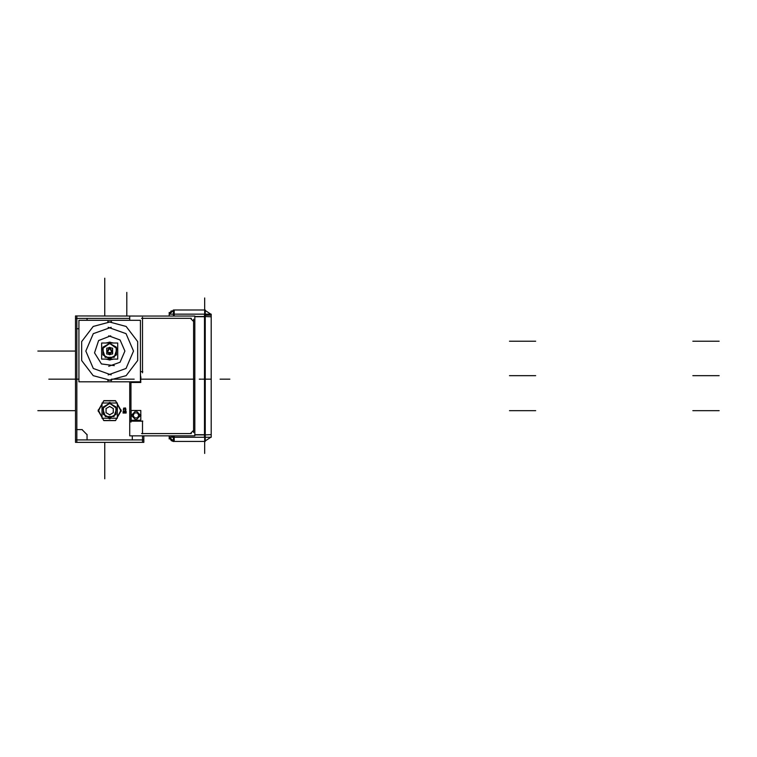 <?xml version="1.0" encoding="UTF-8"?>
<svg xmlns="http://www.w3.org/2000/svg" width="757" height="757" viewBox="0 0 757 757"><rect width="100%" height="100%" fill="white"/><g stroke="black" fill="none" stroke-linecap="round" stroke-linejoin="round"><path stroke-width="1.14" d="M107.475 354.021L109.897 354.74L109.86 354.021M107.475 348.116L109.897 347.387L109.86 348.116M109.67 347.387L109.67 348.116L109.67 347.387M109.67 354.021L109.67 354.749L109.67 354.021M111.866 348.116L109.443 347.387L109.481 348.116M111.866 354.021L109.443 354.74L109.481 354.021M174.214 435.833L174.214 441.463L169.19 437.262L171.271 440.602M174.063 437.262L174.063 436.24M173.883 309.963L205.261 309.954L205.261 314.164L211.222 314.164L211.222 437.262L169.142 437.243L173.448 437.243L173.448 441.473L171.337 440.65M173.448 309.954L173.448 314.164L169.142 314.164L169.142 316.019L169.142 312.442M171.271 310.824L169.19 314.164L174.214 309.954L174.214 316.019M174.063 309.954L174.063 314.164L174.063 309.954M204.645 314.164L204.645 297.936M211.222 316.823L205.261 316.53M211.222 314.164L205.261 314.183M204.645 437.262L204.645 453.49M205.261 434.897L211.222 434.603M173.448 316.019L173.448 314.164L205.261 314.164L205.261 441.445M121.177 410.644L115.424 400.68L103.917 400.68L98.164 410.644L103.917 420.608L115.424 420.608L121.177 410.644L115.424 420.608L103.917 420.608L98.164 410.644L103.917 400.68L115.424 400.68L121.177 410.644L115.424 400.68L103.917 400.68L98.164 410.644L103.917 420.608L115.424 420.608L121.177 410.644L115.424 400.68L103.917 400.68L98.164 410.644L103.917 420.608L115.424 420.608L121.177 410.644L115.424 420.608L103.917 420.608L98.164 410.644L103.917 400.68L115.424 400.68L121.177 410.644L115.424 400.68L103.917 400.68L98.164 410.644L103.917 420.608L115.424 420.608L121.177 410.644M111.525 380.601L93.196 375.642L81.642 360.559L81.642 341.568L93.196 326.485L111.525 321.536M107.816 321.536L126.145 326.485L137.698 341.568L137.698 360.559L126.145 375.642L107.816 380.601M109.67 403.301L102.687 408.373L105.355 416.587L113.985 416.587L116.654 408.373L109.67 403.301L116.029 406.973L116.029 414.316L109.67 417.987L103.312 414.316L103.312 406.973L109.67 403.301L103.312 406.973L103.312 414.316L109.67 417.987L116.029 414.316L116.029 406.973L109.67 403.301L103.312 406.973L103.312 414.316L109.67 417.987L116.029 414.316L116.029 406.973L109.67 403.301L116.029 406.973L116.029 414.316L109.67 417.987L103.312 414.316L103.312 406.973L109.67 403.301L103.312 406.973L103.312 414.316L109.67 417.987L116.029 414.316L116.029 406.973L109.67 403.301M109.67 343.356L117.004 348.684L114.203 357.304L105.138 357.304L102.337 348.684L109.67 343.356L102.999 347.217L102.999 354.919L109.67 358.771L116.341 354.919L116.341 347.217L109.67 343.356L102.999 347.217L102.999 354.919L109.67 358.771L116.341 354.919L116.341 347.217L109.67 343.356L102.999 347.217L102.999 354.919L109.67 358.771L116.341 354.919L116.341 347.217L109.67 343.356L102.999 347.217L102.999 354.919L109.67 358.771L116.341 354.919L116.341 347.217L109.67 343.356L102.999 347.217L102.999 354.919L109.67 358.771L116.341 354.919L116.341 347.217L109.67 343.356M111.165 374.866L93.348 368.451L85.825 351.068L93.348 333.686L111.165 327.27M108.175 327.27L125.993 333.686L133.516 351.068L125.993 368.451L108.175 374.866M114.279 365.612L101.41 363.89L94.521 352.885L98.609 340.565L110.702 335.843M108.715 335.843L120.117 339.95L124.924 351.068L120.117 362.187L108.715 366.293M140.641 415.375L135.976 410.71L131.302 415.375L135.976 420.04L140.641 415.375L135.976 420.04L131.302 415.375L135.976 410.71L140.641 415.375L135.976 410.71L131.302 415.375L135.976 420.04L140.641 415.375L135.976 410.71L131.302 415.375L135.976 420.04L140.641 415.375L135.976 420.04L131.302 415.375L135.976 410.71L140.641 415.375L135.976 410.71L131.302 415.375L135.976 420.04L140.641 415.375M98.183 411.363L103.709 400.803L115.632 400.803L121.158 411.363M121.158 409.916L115.632 420.485L103.709 420.485L98.183 409.916M110.134 417.949L103.406 414.439L103.406 406.85L110.134 403.33M109.207 403.33L115.935 406.85L115.935 414.439L109.207 417.949M110.153 358.733L103.094 355.042L103.094 347.085L110.153 343.404M109.188 343.404L116.237 347.085L116.237 355.042L109.188 358.733M109.67 348.229L112.131 352.488L107.21 352.488L109.67 348.229L106.832 351.068L109.67 353.907L112.509 351.068L109.67 348.229L106.832 351.068L109.67 353.907L112.509 351.068L109.67 348.229L106.832 351.068L109.67 353.907L112.509 351.068L109.67 348.229L106.832 351.068L109.67 353.907L112.509 351.068L109.67 348.229L106.832 351.068L109.67 353.907L112.509 351.068L109.67 348.229M149.366 379.153L140.651 379.153M131.321 415.669L135.976 410.71L140.622 415.669M140.622 415.082L135.976 420.04L131.321 415.082M109.85 353.879L106.86 351.068L109.85 348.258M109.491 348.258L112.481 351.068L109.491 353.879M75.473 379.153L48.836 379.153L75.473 379.153M165.613 379.153L160.683 379.153L165.613 379.153M206.652 379.153L203.359 379.153L206.652 379.153M222.776 379.153L220.145 379.153L222.776 379.153M167.619 379.153L194.823 379.153M76.788 442.343L76.788 315.972M142.553 442.343L142.553 435.833M75.473 318.394L129.721 318.394M143.868 435.833L143.868 442.343L75.473 442.343L75.473 315.972L143.868 316.019M75.473 439.921L143.868 439.921M76.684 328.68L78.898 328.68M87.074 320.296L87.074 318.29M132.267 435.833L132.267 440.025M87.074 440.025L87.074 434.442M82.267 429.635L76.684 429.635M87.074 434.707L82.002 429.635M123.353 410.928L123.088 411.505M123.088 411.467L123.088 413.038M123.031 413.01L126.173 413.01M126.107 413.038L126.107 411.467M126.107 411.505L125.851 410.928M125.407 410.682L124.886 410.748M123.476 412.66L123.675 411.117M123.665 411.127L124.186 411.127M124.309 411.24L124.375 412.66L123.457 412.66L123.457 411.032L124.394 411.032L124.394 412.66M124.394 412.631L123.457 412.631M124.952 411.127L125.539 411.127M125.53 411.117L125.728 412.66M125.747 412.631L124.744 412.631M124.744 412.66L125.747 412.66L125.747 411.032L124.744 411.032L124.763 412.66L124.952 411.117M125.917 409.802L125.586 407.976M125.407 407.909L124.687 408.108M124.697 408.099L123.788 407.976M123.798 407.976L123.287 409.802M123.277 409.792L123.798 409.792M123.609 409.679L123.609 408.411M123.788 408.288L124.318 408.543M124.309 408.534L124.697 409.168L125.407 408.231M125.397 408.222L125.785 408.865M125.785 409.225L125.397 409.868M102.034 403.008L102.034 418.28L117.307 418.28L117.307 403.008L102.034 403.008M110.181 418.791L110.153 418.28M110.181 402.487L110.153 403.008M109.159 402.487L109.188 403.008M109.159 418.791L109.188 418.28M105.999 412.679L109.746 414.845M109.595 414.845L113.342 412.679M113.276 412.802L113.276 408.477M113.342 408.6L109.595 406.443M109.746 406.443L105.999 408.6M106.065 408.477L106.065 412.802M140.442 381.84L78.898 381.84L78.898 320.296L140.442 320.296L140.442 381.84M129.721 320.296L129.721 316.019L194.823 316.019L194.823 435.833L129.721 435.833L129.721 381.84M141.587 433.524L191.379 433.524M190.357 433.591L193.641 430.307M193.574 432.55L193.574 319.303M193.641 321.536L190.357 318.252M191.379 318.318L141.587 318.318M142.553 317.249L142.553 372.785M142.78 371.715L140.442 371.715M130.97 381.84L130.97 422.151M130.743 421.166L142.78 421.166M142.553 420.911L142.553 433.77M131.112 410.521L131.112 420.23L140.83 420.23L140.83 410.521L131.112 410.521M131.046 415.063L131.112 416.236L131.112 415.073M135.106 420.23L136.837 420.23M140.897 415.063L140.83 416.236L140.83 415.073M140.897 415.688L140.83 414.514L140.83 415.678M136.837 410.521L135.106 410.521M131.046 415.688L131.112 414.514L131.112 415.678M135.077 410.521L136.866 410.521M136.866 420.23L135.077 420.23M134.576 412.858L133.1 415.423M133.1 415.328L134.576 417.892M134.491 417.845L137.452 417.845M137.367 417.892L138.853 415.328M138.853 415.423L137.367 412.858M137.452 412.915L134.491 412.915M131.112 381.84L131.112 382.436L140.83 382.436L140.442 372.728M140.442 376.238L140.442 378.916M137.878 381.84L134.065 381.84L137.878 381.84M135.106 382.436L136.837 382.436M140.897 377.27L140.83 378.443L140.83 377.27M140.897 377.885L140.83 376.712L140.83 377.885M140.442 376.257L140.622 377.875M136.866 382.436L135.077 382.436M140.622 377.289L140.442 378.897M110.229 359.963L105.762 359.083M101.656 354.976L101.656 347.16M105.762 343.053L110.229 342.164L110.172 343.053M105.706 359.083L110.229 359.991L110.172 359.083M101.656 355.024L101.656 347.103M105.706 343.053L110.229 342.145M117.685 359.083L101.656 359.083L101.656 343.053L117.685 343.053L117.685 359.083M106.718 353.264L106.718 348.873M112.623 354.021L106.718 354.021L106.718 348.116L112.623 348.116L112.623 354.021M109.169 343.053L109.112 342.164L113.578 343.053M117.685 347.16L117.685 354.976M113.578 359.083L109.112 359.963M109.112 342.145L113.635 343.053M117.685 347.103L117.685 355.024M113.635 359.083L109.112 359.991L109.169 359.083M112.623 348.873L112.623 353.264M173.448 436.24L169.142 435.833L169.142 438.984M204.447 309.963L210.787 314.164M205.261 316.738L194.823 316.738M204.645 316.53L194.823 316.53L204.645 316.53L194.823 316.53L204.645 316.53L204.645 434.897L204.645 316.53L194.823 316.53L204.645 316.53L204.645 434.897L194.823 434.897L204.645 434.897L204.645 316.53L204.645 434.897L194.823 434.897L204.645 434.897M173.448 437.262L173.448 435.833M204.447 314.164L204.447 437.262M205.261 315.177L211.222 315.177L211.222 316.322M211.222 316.738L211.222 434.688M211.222 435.095L211.222 437.262M204.645 315.177L204.645 314.183M205.261 434.688L194.823 434.688M173.883 441.463L204.854 441.463M204.447 441.463L210.787 437.262M109.67 418.28L109.67 418.791L109.67 418.28M109.67 403.008L109.67 402.487L109.67 403.008M109.67 342.145L109.67 343.053L109.67 342.145M109.67 359.982L109.67 359.083L109.67 359.982M59.197 379.153L78.898 379.153L59.197 379.153M60.711 379.153L68.102 379.153L60.711 379.153M59.065 379.153L69.739 379.153L59.065 379.153M229.882 379.153L222.492 379.153L229.882 379.153M155.696 379.153L162.982 379.153M205.261 379.153L211.222 379.153M202.204 379.153L204.276 379.153L202.204 379.153M199.252 379.153L201.447 379.153L199.252 379.153M162.272 379.153L191.9 379.153M104.721 442.343L104.721 464.609L104.721 442.343M75.473 410.644L52.072 410.644L75.473 410.644M75.473 351.068L52.072 351.068L75.473 351.068M49.953 379.153L57.343 379.153L49.953 379.153M64.156 351.068L37.85 351.068L64.156 351.068M64.156 410.644L37.85 410.644L64.156 410.644M126.769 315.972L126.769 292.363L126.769 315.972M104.721 452.525L104.721 478.831L104.721 452.525M104.721 304.475L104.721 278.169L104.721 304.475M104.721 315.972L104.721 292.391L104.721 315.972M171.479 379.153L140.83 379.153M202.706 379.153L203.907 379.153L202.706 379.153M202.952 379.153L210.342 379.153L202.952 379.153M719.15 341.199L692.844 341.199L719.15 341.199M204.645 434.688L204.645 416.293M719.15 410.644L692.844 410.644L719.15 410.644M535.71 410.644L509.414 410.644L535.71 410.644M535.71 341.199L509.414 341.199L535.71 341.199M535.71 375.709L509.414 375.709L535.71 375.709M719.15 375.709L692.844 375.709L719.15 375.709M156.481 379.153L191.559 379.153M181.888 379.153L161.109 379.153M192.306 379.153L191.493 379.153M191.928 379.153L140.442 379.153M134.159 379.153L111.487 379.153M173.448 441.426L169.19 437.262M173.448 309.992L169.19 314.164"/></g></svg>
